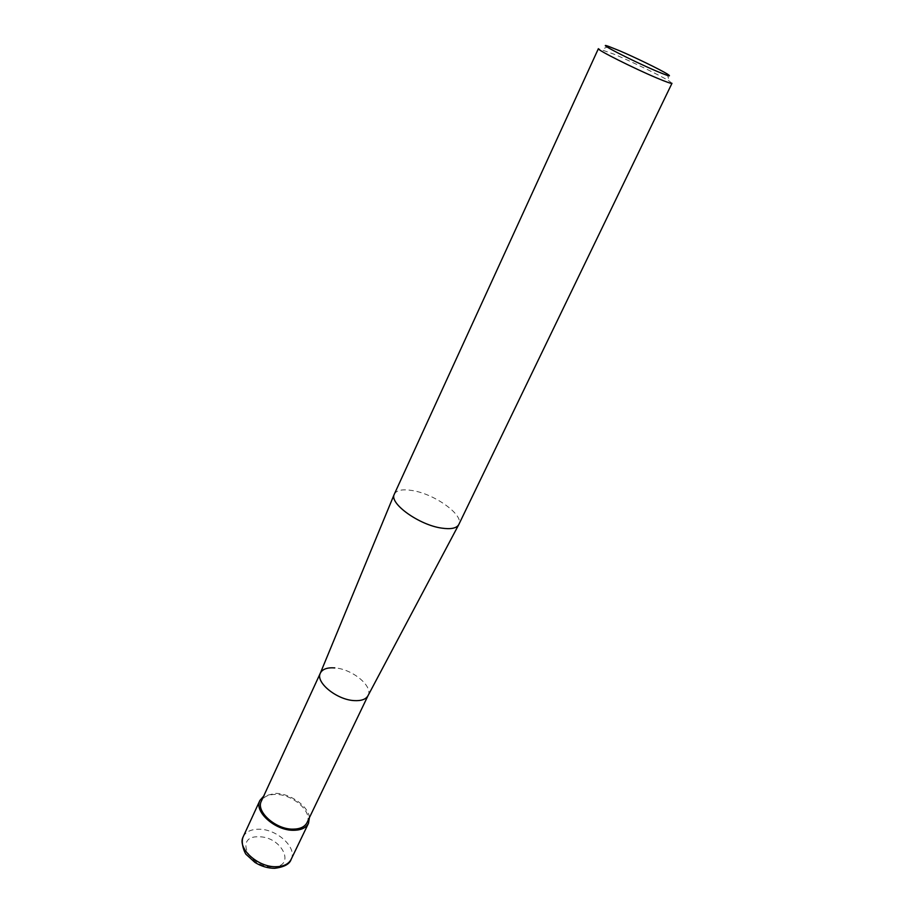 <?xml version="1.0" encoding="UTF-8"?>
<svg xmlns="http://www.w3.org/2000/svg" width="914" height="914" viewBox="0 0 914 914"><rect width="100%" height="100%" fill="white"/><g stroke="black" fill="none" stroke-linecap="round" stroke-linejoin="round"><path stroke-width="0.69" stroke-dasharray="4.57 3.43" d="M671.984 83.3L669.254 81.095C661.085 75.931 632.705 62.095 614.437 54.349L598.384 48.671M394.322 494.12C396.562 490.133 402.571 488.933 412.363 490.544C434.836 493.994 464.323 515.256 458.828 524.476M368.056 695.6C373.472 686.414 352.244 668.945 334.81 667.906C327.246 667.357 322.425 669.105 320.334 673.15M307.047 822.589C312.896 812.078 293.12 794.38 276.005 794.426C268.613 794.335 263.746 796.562 261.381 801.098M368.056 695.577L368.091 695.508C373.346 686.288 352.176 668.945 334.81 667.906M309.4 817.687C308.715 806.445 290.469 793.455 275.48 793.341L263.655 796.163M243.193 836.756C245.786 831.774 250.984 829.261 258.811 829.226C276.931 828.872 297.541 847.781 291.155 859.331M272.441 866.849C296.856 867.272 281.912 836.207 258.662 836.813C234.258 835.602 248.174 867.5 272.441 866.849M667.22 73.954L669.254 81.095M608.621 46.386L601.835 49.367"/><path stroke-width="1.37" d="M656.903 78.033C666.42 82.032 671.447 83.791 671.984 83.3L458.668 524.796C456.394 528.326 450.728 529.434 441.668 528.109C419.24 525.047 389.295 503.568 394.185 494.451L598.384 48.671C596.179 49.436 633.756 68.333 656.903 78.033M619.532 50.75C635.39 57.525 660.159 69.578 667.22 73.954C672.293 77.21 668.717 76.25 656.469 71.109C631.346 60.484 593.871 41.05 608.621 46.386L619.532 50.75M320.334 673.15L320.208 673.458C315.65 682.609 336.958 699.838 354.175 700.604C361.144 700.992 365.726 699.427 367.896 695.897L368.056 695.6M334.81 667.906C327.315 667.357 322.505 669.071 320.38 673.058C315.102 682.072 336.638 699.827 354.175 700.604C361.43 701.004 366.068 699.301 368.091 695.508M320.346 673.127L261.381 801.098C255.566 811.404 275.64 829.489 292.926 829.147C300.066 829.089 304.773 826.907 307.047 822.589L368.056 695.577M263.655 796.163L259.896 800.447C253.715 811.415 275.091 830.655 293.474 830.278C301.06 830.22 306.064 827.901 308.486 823.308L309.4 817.687M291.155 859.331C288.675 864.061 283.66 866.518 276.108 866.712C257.805 867.397 236.863 848.078 243.193 836.756C240.119 843.622 245.729 854.933 246.323 854.579L254.915 862.393C261.255 866.323 267.848 868.289 274.691 868.3C284.231 867.055 289.727 864.061 291.155 859.331L308.486 823.308M320.208 673.458L394.185 494.451M367.896 695.897L458.668 524.796M259.896 800.447L243.193 836.756"/></g></svg>
